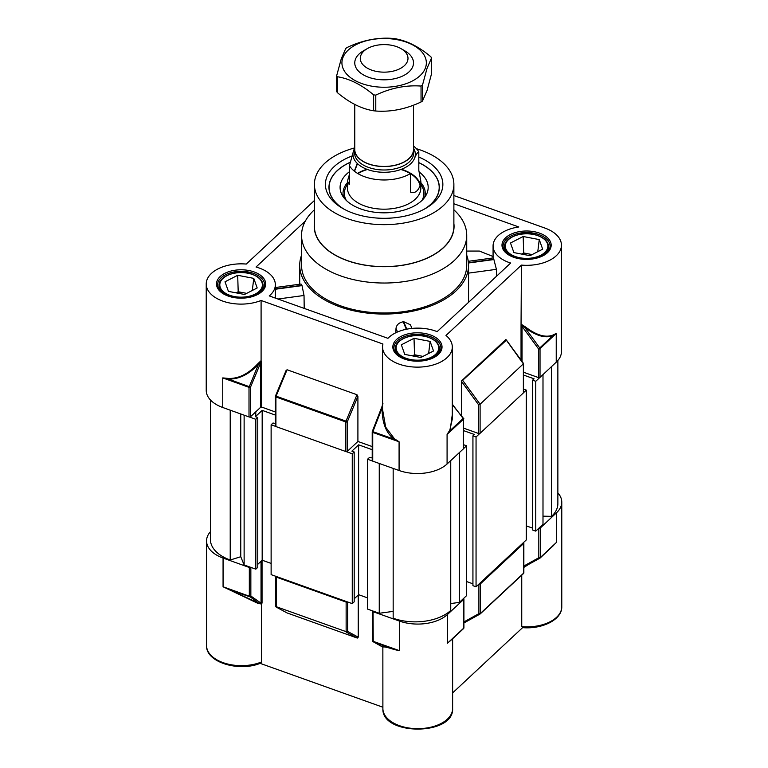 <?xml version="1.0" encoding="UTF-8"?>
<svg xmlns="http://www.w3.org/2000/svg" width="768" height="768" viewBox="0 0 768 768"><rect width="100%" height="100%" fill="white"/><g stroke="black" fill="none" stroke-linecap="round" stroke-linejoin="round"><path stroke-width="1.15" d="M372.624 641.002A1.104 0.989 -61.7 0 0 373.229 641.77L382.435 646.733C382.282 645.763 386.218 646.589 394.243 649.229L399.398 650.64L394.474 649.603C386.602 647.05 382.752 646.33 382.906 647.434M372.624 610.906A1.104 0.634 0 0 0 373.056 611.702L399.398 621.062L399.398 650.65L399.398 621.062A34.867 20.131 0 0 0 447.398 614.544L463.757 599.376A1.104 0.634 0 0 0 463.478 598.531M538.915 528.182A1.104 0.634 0 0 0 540.336 527.942A1.104 0.634 0 0 0 540.346 527.942L540.346 557.53A1.104 0.634 180 0 1 538.819 557.731A1.104 0.778 61 0 0 540.048 558.077M451.334 639.917L463.565 628.579A1.104 0.768 47.2 0 1 463.498 628.627L450.25 640.915M540.24 557.894L551.059 547.766M557.866 492.883A34.867 20.131 180 0 1 561.773 502.138A34.867 20.131 180 0 1 556.55 512.736L540.346 527.942M556.55 512.736L556.55 542.314L556.55 512.736M258.096 603.466A0.73 0.499 -61.7 0 1 258.72 603.168L249.322 596.208L249.322 567.485L223.066 558.048L223.066 586.771L258.72 603.168L261.043 603.869L261.034 603.158L262.042 603.014L261.418 604.541L261.197 603.965L258.096 603.466L223.066 586.771L223.066 558.048A34.867 20.131 180 0 1 206.554 540.931A34.867 20.131 180 0 1 210.403 531.725M249.322 567.485A1.104 0.634 0 0 0 250.762 567.35M275.808 576.298A1.104 0.634 0 0 0 276.23 577.104L276.23 606.691L346.138 631.67L346.138 602.093L276.23 577.104M346.138 602.093A1.104 0.634 0 0 0 347.578 601.949M447.398 614.544L447.398 643.267L447.398 614.544M463.757 599.376L463.757 628.099A1.104 0.768 47.2 0 1 463.565 628.579A1.104 1.104 0 0 0 463.92 627.763A1.104 0.634 180 0 1 463.757 628.099L447.398 643.267M478.982 584.074A1.104 0.634 0 0 0 480.422 583.843L480.422 613.43L523.69 573.072L523.69 543.485L480.422 583.843M523.69 543.485A1.104 0.634 0 0 0 523.411 542.64M261.418 604.541L261.418 662.016L260.707 663.12C239.434 672.269 205.69 662.477 206.554 645.523A34.867 20.131 0 0 0 225.312 663.379A34.867 20.131 0 0 0 261.418 662.016M528.902 564.269L523.853 567.418M521.741 575.184L521.741 626.64A34.867 20.131 0 0 0 556.55 617.328A34.867 20.131 0 0 0 561.773 606.73L561.773 502.138M522.605 627.638L452.621 692.909M523.018 627.254L521.741 626.64M358.234 637.171L357.293 638.074L346.32 632.16A1.104 0.989 -61.7 0 0 347.654 631.469L358.234 637.171L358.234 595.037M357.293 638.074L287.136 612.96M382.886 707.222L260.122 663.35M275.808 606.413A1.104 0.989 -61.7 0 0 276.413 607.171L287.386 613.094M523.853 567.034L525.178 566.314M556.55 542.314L540.346 557.53A1.104 0.634 180 0 1 540.336 557.53A1.104 0.768 46.8 0 1 540.154 558L553.728 545.261M228.211 589.315L249.485 596.678A1.104 0.989 -54.9 0 0 250.848 596.006L261.034 603.158L261.034 561.293M373.056 611.702L373.238 641.77A1.104 0.989 -61.7 0 0 373.238 641.77L394.474 649.603M382.435 646.733A0.73 0.73 159.5 0 1 382.858 647.165L373.104 641.712A1.104 1.104 0 0 1 372.528 640.742A1.104 0.634 180 0 0 373.056 641.29L399.398 650.64M401.011 48.634L404.899 50.89A29.366 16.954 180 0 1 413.501 62.87A29.366 16.954 180 0 1 412.8 66.547A29.366 16.954 180 0 1 380.938 79.728A29.366 16.954 180 0 1 354.768 62.87A29.366 16.954 180 0 1 355.469 59.194A29.366 16.954 180 0 1 363.37 50.89L367.267 48.634A23.856 13.776 0 0 0 360.845 55.392A23.856 13.776 0 0 0 378.96 71.827A23.856 13.776 0 0 0 407.424 61.363A23.856 13.776 0 0 0 401.011 48.634A23.856 13.776 0 0 0 367.267 48.634M354.768 104.467L354.768 149.482A29.366 16.954 0 0 0 380.938 166.339A29.366 16.954 0 0 0 412.8 153.158A29.366 16.954 0 0 0 413.501 149.482L413.501 105.178M354.768 147.59A29.549 17.059 0 0 0 354.586 149.482A29.549 17.059 0 0 0 380.909 166.445A29.549 17.059 0 0 0 412.982 153.187A29.549 17.059 0 0 0 413.683 149.482A29.549 17.059 0 0 0 413.501 147.59M413.501 146.064A36.701 21.187 180 0 1 418.81 151.824L418.771 151.795C417.475 152.39 416.083 154.522 414.595 158.189A31.2 18.01 0 0 0 413.626 148.397A31.2 18.01 180 0 1 414.595 158.189A31.2 18.01 180 0 1 377.366 171.859A31.2 18.01 180 0 1 353.683 150.374A31.2 18.01 180 0 1 354.653 148.397A31.2 18.01 0 0 0 353.683 150.374L354.701 148.013M418.81 151.824L418.81 170.352L420.845 181.2L419.971 185.846C417.792 191.501 414.624 193.574 410.458 192.077L410.458 173.549A36.701 21.187 180 0 1 349.459 165.725L349.459 184.253L347.434 181.2L349.459 174.298M349.459 165.725L353.683 150.374M351.84 156.077A58.723 33.907 0 0 0 334.205 166.55A58.723 33.907 0 0 0 341.232 207.552A58.723 33.907 0 0 0 427.037 207.552A58.723 33.907 0 0 0 434.074 202.243A58.723 33.907 0 0 0 418.81 157.037M425.702 208.349A55.181 31.862 0 0 0 431.059 204.163A55.181 31.862 0 0 0 418.81 162.614M350.285 162.24A55.181 31.862 0 0 0 337.219 170.63A55.181 31.862 0 0 0 342.566 208.349M354.72 147.898A69.734 40.262 0 0 0 324.835 163.21A69.734 40.262 0 0 0 314.4 184.397A69.734 40.262 0 0 0 365.059 223.123A69.734 40.262 0 0 0 443.434 205.594A69.734 40.262 0 0 0 453.878 184.397A69.734 40.262 0 0 0 416.438 148.714M314.4 184.397L314.4 226.358A69.734 40.262 0 0 0 365.059 265.085A69.734 40.262 0 0 0 443.434 247.546A69.734 40.262 0 0 0 453.878 226.358L453.878 184.397M314.4 223.469A69.917 40.368 0 0 0 362.611 264.758A69.917 40.368 0 0 0 443.587 247.603A69.917 40.368 0 0 0 453.878 223.469M314.4 209.808A82.589 47.683 0 0 0 313.91 210.25A82.589 47.683 0 0 0 301.555 235.344A82.589 47.683 0 0 0 361.546 281.213A82.589 47.683 0 0 0 454.358 260.438A82.589 47.683 0 0 0 466.723 235.344A82.589 47.683 0 0 0 453.878 209.808M301.555 235.344L301.555 265.315A82.589 47.683 0 0 0 361.546 311.174A82.589 47.683 0 0 0 454.358 290.41A82.589 47.683 0 0 0 466.723 265.315L466.723 235.344M261.091 360.634L261.715 362.506L261.715 407.088L260.707 407.222L260.717 361.651L258.394 364.397C248.611 374.64 238.56 379.507 228.24 378.998L222.749 377.904L228.25 378.422C238.349 378.883 248.189 374.016 257.77 363.83L261.091 360.634L261.091 300.47A34.867 20.131 180 0 1 224.995 301.834A34.867 20.131 180 0 1 206.227 283.978A34.867 20.131 180 0 1 211.45 273.389A34.867 20.131 180 0 1 246.259 264.067L314.4 200.515M521.424 324.374L525.312 326.842C536.246 335.174 545.405 337.93 552.797 335.107L556.234 333.456L552.893 335.635C545.347 338.563 535.997 335.856 524.832 327.514L521.894 325.286L522.048 326.342L521.04 326.477L521.424 265.104L445.997 335.453A34.867 20.131 0 0 1 452.304 347.002A34.867 20.131 0 0 1 417.427 367.133A34.867 20.131 0 0 1 382.56 347.002A34.867 20.131 0 0 1 382.944 344.016L261.091 300.47M396.518 339.523A24.595 14.198 180 0 1 430.378 334.925A24.595 14.198 180 0 1 438.346 354.47A24.595 14.198 180 0 1 434.822 357.034A24.595 14.198 180 0 1 400.042 357.034A24.595 14.198 180 0 1 396.518 339.523M434.419 357.264A23.491 13.565 0 0 0 437.405 355.037A23.491 13.565 0 0 0 440.918 347.894A23.491 13.565 0 0 0 423.859 334.848A23.491 13.565 0 0 0 397.459 340.762A23.491 13.565 0 0 0 393.936 347.894A23.491 13.565 0 0 0 400.445 357.264M220.186 276.509A24.595 14.198 180 0 1 254.045 271.91A24.595 14.198 180 0 1 262.013 291.456A24.595 14.198 180 0 1 258.49 294.019A24.595 14.198 180 0 1 223.709 294.019A24.595 14.198 180 0 1 220.186 276.509M258.086 294.25A23.491 13.565 0 0 0 261.072 292.022A23.491 13.565 0 0 0 264.586 284.88A23.491 13.565 0 0 0 247.526 271.834A23.491 13.565 0 0 0 221.126 277.747A23.491 13.565 0 0 0 217.603 284.88A23.491 13.565 0 0 0 224.102 294.25M505.67 237.725A24.595 14.198 180 0 1 539.52 233.117A24.595 14.198 180 0 1 547.488 252.662A24.595 14.198 180 0 1 543.974 255.235A24.595 14.198 180 0 1 509.194 255.235A24.595 14.198 180 0 1 505.67 237.725M543.571 255.456A23.491 13.565 0 0 0 546.557 253.229A23.491 13.565 0 0 0 550.07 246.096A23.491 13.565 0 0 0 533.011 233.05A23.491 13.565 0 0 0 506.611 238.954A23.491 13.565 0 0 0 503.088 246.096A23.491 13.565 0 0 0 509.587 255.456M305.376 221.011L256.042 267.024A33.955 19.603 180 0 1 275.347 284.707A33.955 19.603 180 0 1 269.251 295.91L387.936 338.323A33.955 19.603 180 0 1 388.858 337.411A33.955 19.603 180 0 1 437.136 331.642L510.672 263.05A33.802 19.517 180 0 1 493.075 245.923A33.802 19.517 180 0 1 498.134 235.651A33.802 19.517 180 0 1 518.813 226.973L453.878 203.76M301.555 255.206A84.422 48.739 0 0 0 299.712 265.315A84.422 48.739 0 0 0 361.037 312.202A84.422 48.739 0 0 0 455.923 290.966A84.422 48.739 0 0 0 468.557 265.315A84.422 48.739 0 0 0 466.723 255.206M275.347 287.53L301.037 284.035L301.901 285.331L275.347 288.941M275.347 289.238L302.016 285.61A84.422 48.739 180 0 1 301.901 285.331M302.016 285.61L304.032 295.478L304.205 308.4M397.498 331.987L396.01 328.349L395.827 332.755M396.01 328.349C396.566 324.816 398.976 322.627 403.229 321.782L406.282 329.27M406.762 329.174L403.718 321.715A84.422 48.739 180 0 1 403.229 321.782M403.718 321.715L410.448 324.768L411.936 328.416M343.949 209.126A55.056 31.786 180 0 1 329.078 187.392A55.056 31.786 180 0 1 337.325 170.669A55.056 31.786 180 0 1 350.256 162.336M418.81 162.701A55.056 31.786 180 0 1 439.19 187.392A55.056 31.786 180 0 1 430.954 204.125A55.056 31.786 180 0 1 424.32 209.126M453.878 195.533L544.934 228.077A34.867 20.131 180 0 1 561.446 245.194A34.867 20.131 180 0 1 521.424 265.104M561.446 245.194L561.446 351.581A34.867 20.131 180 0 1 556.234 362.179L540.019 377.395A1.104 0.634 180 0 1 538.502 377.597L538.502 348.874L522.048 326.342L522.048 361.478M523.536 372.25L538.502 377.597M523.536 363.562L523.536 392.592A1.104 0.634 180 0 1 523.373 392.928L480.096 433.296A1.104 0.634 180 0 1 478.579 433.498L478.579 404.774L480.096 404.208L480.096 433.296M463.603 428.141L478.579 433.498M463.603 418.906L463.603 448.493A1.104 0.634 180 0 1 463.43 448.829L463.43 419.242A1.104 0.634 0 0 0 463.363 418.224L452.304 404.736M382.56 347.002L382.56 409.498L385.68 427.162L394.435 438.768L399.082 441.782L399.082 470.506A34.867 20.131 0 0 0 447.082 463.987L463.43 448.829M394.435 438.768L394.234 439.238C386.016 433.056 381.974 422.621 382.128 407.933L372.893 431.654L394.234 439.238L399.082 441.782L399.082 470.506L372.73 461.146A1.104 0.634 180 0 1 372.211 460.608L372.211 431.885A1.104 0.634 -0 0 0 372.73 432.422L372.73 461.146M286.224 370.157L275.472 396.01A1.104 1.104 0 0 0 275.386 396.432A1.104 0.634 0 0 1 275.549 396.096L276.086 396.144L287.069 369.754L286.128 370.656L287.069 369.754L356.976 394.733L357.907 396.307L357.907 441.466L372.211 446.573M357.907 441.466L347.338 451.334A1.104 0.634 180 0 1 345.821 451.536L345.821 421.949L275.914 396.97L275.914 426.557L345.821 451.536M275.914 426.557A1.104 0.634 180 0 1 275.386 426.01L275.386 396.432A1.104 0.634 0 0 0 275.914 396.97L276.086 396.144L346.003 421.133L356.976 394.733M261.715 407.088L275.386 411.974M260.707 407.222L250.522 416.726A1.104 0.634 180 0 1 249.005 416.928L249.005 387.35L258.394 364.397L257.77 363.83M206.227 283.978L206.227 390.374A34.867 20.131 180 0 0 222.749 407.491L222.749 377.904L222.749 407.491L249.005 416.928M478.579 404.774L461.491 381.379L461.491 415.853M461.491 381.379L506.208 340.339L505.891 339.523L461.53 380.909M452.304 414.48L450.096 430.579L447.082 434.4L449.846 430.138L452.304 419.002L452.304 347.002M382.56 404.957L382.944 403.296M466.723 251.078L479.357 251.059L493.075 256.493M496.531 276.24L496.406 269.338L468.557 273.12M468.269 261.312L493.085 257.942L493.776 259.258A33.955 19.603 0 0 0 493.891 259.546L496.406 269.338M523.373 392.928L523.373 363.85L480.096 404.208L462.931 380.707M523.373 363.85L505.891 339.523M357.907 396.307L347.338 421.747L346.003 421.133L345.821 421.949A1.104 0.634 -0 0 0 347.338 421.747L347.338 451.334M382.56 407.846L382.56 405.552M399.082 441.782L372.73 432.422L372.374 431.549A1.104 0.634 -0 0 0 372.211 431.885A1.104 1.104 0 0 1 372.288 431.482L382.56 405.091M261.715 362.506L260.707 362.65L250.522 387.139L228.24 378.998L228.25 378.422M556.234 333.456L556.234 362.179L556.234 333.456L540.019 348.662A1.104 0.634 -0 0 0 540.019 348.662L540.019 377.395M525.312 326.842L524.832 327.514L539.76 347.962L552.893 335.635A0.73 0.518 66.3 0 1 552.797 335.107M447.082 434.4L447.082 463.987L447.082 434.4L463.43 419.242A1.104 0.768 -132.8 0 0 463.142 418.483L450.096 430.579L449.846 430.138M249.408 417.014L255.83 419.309L257.76 417.514L255.418 416.678L262.176 410.371L275.386 415.085M346.243 451.622L352.262 453.782L354.192 451.978L354.192 601.824L352.262 603.629L271.123 574.627L271.123 424.781L273.053 422.976L275.386 423.811M271.123 424.781L275.587 426.374M354.192 451.978L351.859 451.142L358.618 444.835L372.211 449.693M372.211 457.92L369.485 457.44L367.555 459.245L372.413 460.982M463.584 448.589L466.589 445.786L463.603 444.72M523.526 392.688L526.282 390.106L526.282 539.952L476.054 586.81L476.054 436.954L472.934 435.84L474.384 434.486L463.603 430.637M476.054 436.954L479.789 433.478M526.282 390.106L523.536 389.126M523.536 375.043L534.077 378.816L532.627 380.16L535.757 381.283L539.731 377.578M557.866 360.47L557.866 503.635A41.818 24.144 180 0 1 551.606 516.336L551.606 366.518M542.995 516.182L551.606 516.336M532.627 380.16L532.627 530.016L535.757 531.13L542.995 524.371L542.995 374.602M526.282 525.878L532.627 528.144M476.054 586.81L472.934 585.686L472.934 435.84M472.934 583.824L466.589 581.549M450.739 603.562L459.35 602.39L466.589 595.632L466.589 445.786M393.168 468.413L393.168 618.24A41.818 24.144 0 0 0 450.739 610.426L450.739 460.598M367.555 459.245L367.555 609.091L379.258 613.277L393.168 611.386M354.192 598.8L358.618 594.682L367.555 597.878M271.123 563.414L262.176 560.218L257.76 564.336M210.403 399.926L210.403 539.482A41.818 24.144 180 0 0 230.218 560.006L240.758 556.723L244.128 564.979L255.83 569.165L257.76 567.36L257.76 417.514M535.757 531.13L535.757 381.283M459.35 602.39L459.35 452.611M244.128 564.979L244.128 415.181M255.83 569.165L255.83 419.309M352.262 603.629L352.262 453.782M379.258 613.277L379.258 463.469M358.618 594.682L358.618 444.835M262.176 560.218L262.176 410.371M230.218 560.006L230.218 410.179M240.758 556.723L240.758 413.971M410.342 173.616A36.154 20.87 0 0 0 409.699 173.232A36.154 20.87 0 0 0 400.858 169.488M367.421 169.488A36.154 20.87 0 0 0 357.936 173.616M347.99 184.31A36.701 21.187 0 0 0 358.186 202.982A36.701 21.187 0 0 0 403.651 205.939A36.701 21.187 0 0 0 418.79 181.008A36.701 21.187 0 0 0 410.093 173.011A36.701 21.187 0 0 0 401.386 169.286M366.893 169.286A36.701 21.187 0 0 0 357.552 173.386M349.459 171.715A44.045 25.43 0 0 0 341.923 194.659A44.045 25.43 0 0 0 352.992 205.373A44.045 25.43 0 0 0 426.346 194.659A44.045 25.43 0 0 0 419.04 171.878M420.058 185.616A36.154 20.87 0 0 0 410.458 173.683M431.597 73.546L427.027 90.576L422.486 101.021L421.046 101.981C406.013 109.094 390.922 112.109 375.782 111.024L373.622 110.784C361.603 108.874 349.536 102.845 337.43 92.669L336.672 91.622L336.672 75.878L337.43 76.752C349.45 78.653 361.517 84.691 373.622 94.858L375.782 95.107C390.816 87.984 405.907 84.979 421.046 86.064L422.486 85.104L427.027 68.4L431.597 57.802L431.597 73.546M425.587 67.488A42.211 24.374 0 0 0 392.131 38.947A42.211 24.374 0 0 0 342.691 58.253A42.211 24.374 0 0 0 376.138 86.803A42.211 24.374 0 0 0 425.587 67.488M431.558 73.872L431.558 57.955L430.838 56.755C418.819 46.627 406.762 40.589 394.656 38.64L392.486 38.4C377.453 37.286 362.371 40.301 347.232 47.434L345.782 48.403L341.251 58.848L336.71 75.552M532.138 254.582L527.414 253.68A12.845 7.421 0 0 0 522 254.15M527.414 253.68L523.69 252.96L521.549 254.054M542.669 249.178L539.251 239.587L523.171 236.506L510.49 243.005L513.907 252.595L529.997 255.677L542.669 249.178M523.69 252.96L523.171 236.506M537.782 251.683L539.251 239.587M422.986 356.39L418.262 355.478A12.845 7.421 0 0 0 412.858 355.949M418.262 355.478L414.538 354.768L412.397 355.862M433.517 350.986L430.109 341.395L414.019 338.314L401.347 344.813L404.755 354.403L420.845 357.485L433.517 350.986M414.538 354.768L414.019 338.314M428.63 353.491L430.109 341.395M246.653 293.366L241.93 292.464A12.845 7.421 0 0 0 236.525 292.934M241.93 292.464L238.205 291.754L236.064 292.848M257.184 287.971L253.776 278.381L237.686 275.29L225.005 281.798L228.422 291.379L244.512 294.47L257.184 287.971M238.205 291.754L237.686 275.29M252.298 290.477L253.776 278.381M447.398 719.136A34.867 20.131 0 0 0 452.621 708.538C454.07 735.926 381.437 735.926 382.886 708.538A34.867 20.131 0 0 0 408.211 727.901A34.867 20.131 0 0 0 447.398 719.136M262.042 560.342L262.042 603.014M347.654 601.978L347.654 631.469A1.104 0.634 180 0 1 346.138 631.67L276.23 606.691A1.104 0.634 180 0 1 275.712 606.154A1.104 1.104 0 0 0 276.288 607.114L287.261 613.037M250.848 567.379L250.848 596.006A1.104 0.634 180 0 1 249.331 596.208A1.104 0.634 180 0 1 249.322 596.208L223.066 586.771M463.92 621.936L478.906 613.632L478.906 584.15M523.853 566.026L538.819 557.731L538.819 528.259M463.92 622.973L480.019 614.054A1.104 1.104 0 0 0 480.23 613.901A1.104 0.768 47 0 1 480.125 613.978A1.104 0.778 61 0 1 478.906 613.632A1.104 0.634 180 0 0 480.422 613.43A1.104 0.768 47 0 1 480.23 613.901L523.507 573.542A1.104 1.104 0 0 0 523.853 572.736A1.104 0.634 180 0 1 523.69 573.072A1.104 0.768 47 0 1 523.402 573.619L480.317 613.795M479.885 614.112L463.92 622.954M540.154 558L540.154 558A1.104 1.104 0 0 1 539.933 558.163L525.206 566.285M354.586 149.482L354.586 152.928A29.549 17.059 0 0 0 380.909 169.891A29.549 17.059 0 0 0 412.982 156.634A29.549 17.059 0 0 0 413.683 152.928L413.683 149.482M357.293 163.459L354.336 171.149M463.075 418.368L452.304 404.189M539.76 347.952A1.104 0.768 46.8 0 1 540.019 348.662A1.104 0.634 -0 0 1 538.502 348.874L539.76 347.962M521.04 360.086L521.04 326.477M382.32 405.715L382.32 404.813M304.032 295.478L277.949 299.021M468.461 263.002L493.891 259.546M493.776 259.258L468.432 262.704M250.522 416.726L250.522 387.139A1.104 0.634 0 0 1 249.005 387.35L222.749 377.904M347.434 184.397L346.598 185.789A39.763 22.954 0 0 0 346.291 200.41M343.632 197.386A41.107 23.731 180 0 1 347.434 182.63M421.978 200.41A39.763 22.954 0 0 0 421.68 185.789L420.845 184.397M420.845 182.63A41.107 23.731 180 0 1 424.646 197.386M373.622 110.784L373.622 94.858M337.43 76.752L337.43 92.669M421.046 101.981L421.046 86.064M375.782 95.107L375.782 111.024M422.486 85.104L422.486 101.021M518.438 257.453A21.293 12.288 0 0 0 546.25 250.79A21.293 12.288 0 0 0 534.72 234.739A21.293 12.288 0 0 0 506.909 241.392A21.293 12.288 0 0 0 518.438 257.453M548.602 250.81L548.602 246.691A22.022 12.71 180 0 1 529.872 259.267M523.286 259.267A22.022 12.71 180 0 1 518.16 258.442A22.022 12.71 180 0 1 504.557 246.691L504.557 250.81M409.296 359.251A21.293 12.288 0 0 0 437.107 352.598A21.293 12.288 0 0 0 425.568 336.538A21.293 12.288 0 0 0 397.757 343.2A21.293 12.288 0 0 0 409.296 359.251M439.459 352.618L439.459 348.499A22.022 12.71 180 0 1 420.73 361.066M414.134 361.066A22.022 12.71 180 0 1 409.008 360.25A22.022 12.71 180 0 1 395.405 348.499L395.405 352.618M232.963 296.237A21.293 12.288 0 0 0 260.765 289.584A21.293 12.288 0 0 0 249.235 273.523A21.293 12.288 0 0 0 221.424 280.186A21.293 12.288 0 0 0 232.963 296.237M263.117 289.603L263.117 285.485A22.022 12.71 180 0 1 244.387 298.051M237.802 298.051A22.022 12.71 180 0 1 232.675 297.226A22.022 12.71 180 0 1 219.072 285.485L219.072 289.603M463.92 599.04L463.92 627.763M452.621 638.726L452.621 708.538M206.554 540.931L206.554 645.523M382.858 647.165L382.886 708.538M522.278 627.61C542.054 629.472 562.128 619.738 561.773 606.73M275.712 576.566L275.712 606.154M523.853 572.736L523.853 543.149M372.528 611.165L372.528 640.742M420.845 181.2L420.845 187.997M347.434 181.2L347.434 187.997M354.538 171.302L357.485 163.642M299.712 284.218L299.712 265.315M468.557 302.333L468.557 265.315M275.347 298.09L275.347 284.707M493.075 257.942L493.075 245.923M506.227 339.821L523.507 363.466M548.602 246.691C548.15 240.97 543.571 236.947 534.893 234.624C521.203 230.986 503.971 237.667 504.557 246.691M439.459 348.499C438.998 342.778 434.429 338.755 425.741 336.422C412.051 332.794 394.819 339.475 395.405 348.499M263.117 285.485C262.666 279.763 258.096 275.741 249.408 273.408C235.718 269.779 218.486 276.461 219.072 285.485M255.782 416.342L255.782 411.821"/></g></svg>
